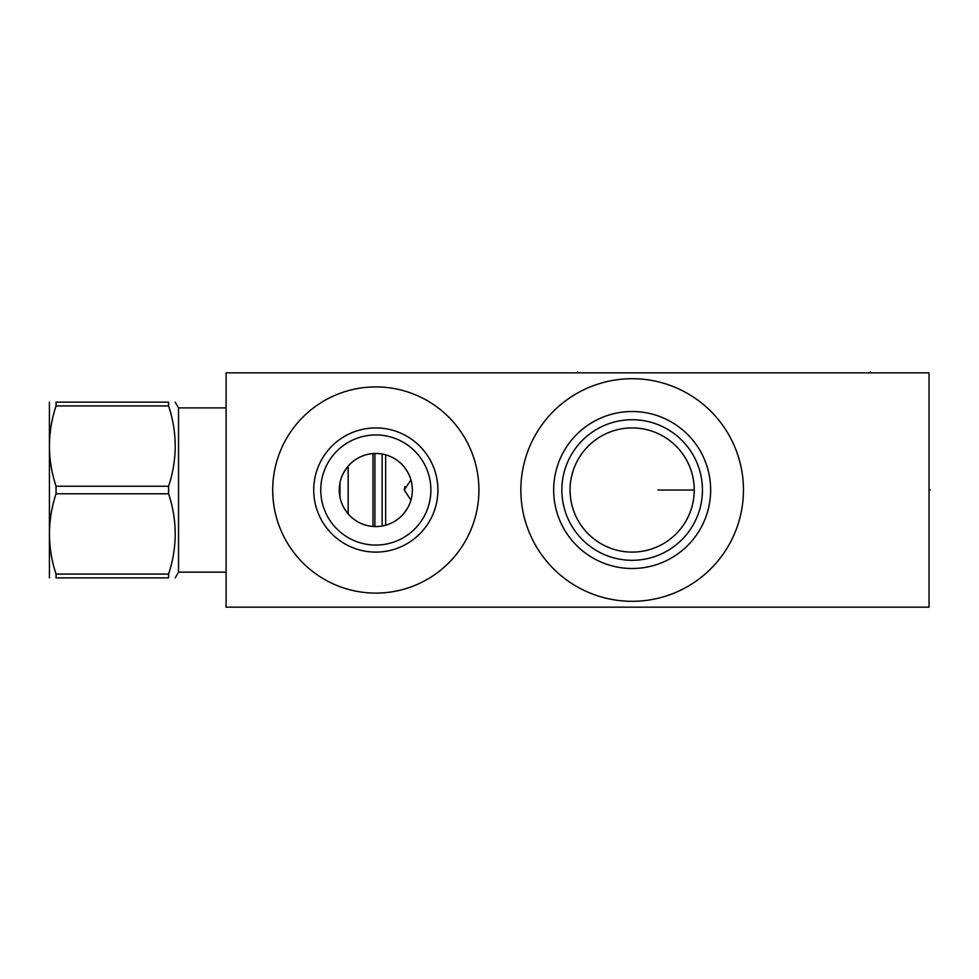<?xml version="1.0" encoding="UTF-8"?>
<svg xmlns="http://www.w3.org/2000/svg" width="979" height="979" viewBox="0 0 979 979"><rect width="100%" height="100%" fill="white"/><g stroke="black" fill="none" stroke-linecap="round" stroke-linejoin="round"><path stroke-width="1.47" d="M226.088 372.852L226.088 607.164L929.034 607.164L929.034 372.852L226.088 372.852M570.072 488.692L570.072 491.274M570.17 493.624L570.255 494.872M571.234 502.007L571.895 504.98M573.718 511.014L574.551 513.204M576.239 517.01L576.594 517.744M578.405 521.097L579.176 522.394M581.624 526.09L580.951 525.136M586.14 531.707L588.697 534.363M591.573 537.006L594.461 539.356M594.706 539.539L598.022 541.889M601.436 543.969L604.863 545.78M605.377 546.037L609.831 547.946M611.532 548.583L614.616 549.574M617.419 550.333L618.361 550.553M624.394 551.618L626.438 551.838M630.305 552.07L634.013 552.07M637.867 551.838L639.911 551.618M646.03 550.528L646.886 550.333M649.689 549.574L652.773 548.583M654.339 548.007L658.94 546.025M659.454 545.78L662.881 543.969M666.295 541.876L669.612 539.539M669.832 539.368L672.732 537.006M675.62 534.35L678.251 531.609M680.65 528.782L682.828 525.894M684.786 522.957L685.9 521.097M686.524 519.996L688.066 517.01M689.424 514.012L690.587 511.014M691.284 508.958L691.578 508.003M692.41 505.005L693.083 501.994M693.952 496.01L694.246 490.014L657.925 490.014M634.013 427.945L632.153 427.921A62.093 62.093 0 0 1 694.246 490.014A62.093 62.093 0 0 1 632.153 552.107A62.093 62.093 0 0 1 570.059 490.014A62.093 62.093 0 0 1 632.153 427.921L630.305 427.945M626.438 428.178L624.394 428.41M618.275 429.487L617.419 429.695M614.616 430.442L611.532 431.445M610.003 432.008L605.365 433.991M604.863 434.235L601.424 436.059M598.022 438.139L594.706 440.489M594.486 440.648L591.573 443.01M588.685 445.665L586.054 448.419M583.655 451.233L581.636 453.913M579.176 457.621L578.405 458.918M576.594 462.296L576.239 463.006M574.563 466.787L573.718 469.014M571.883 475.072L571.234 478.021M570.243 485.303L570.17 486.367M583.606 451.307L583.007 452.065M580.584 455.431L579.115 457.719L580.584 455.431M575.273 465.123L574.208 467.693L575.273 465.123M573.278 470.287L572.458 472.906L573.278 470.287M572.323 473.383L572.103 474.215M570.072 491.323L570.414 496.598L570.072 491.323M570.745 499.229L571.198 501.86L570.745 499.229M572.299 506.535L572.079 505.715M572.458 507.11L573.278 509.729L572.458 507.11M574.208 512.323L575.273 514.893L574.208 512.323M576.447 517.426L577.732 519.898L576.447 517.426M579.115 522.296L580.584 524.585L579.115 522.296M580.975 525.16L583.019 527.962M694.172 487.016L693.952 484.018M693.083 478.021L692.41 475.011M691.578 472.013L691.284 471.083M690.587 469.002L689.424 466.004M688.066 463.006L686.524 460.02M685.912 458.931L684.786 457.058M682.828 454.121L680.65 451.233M678.251 448.406L675.608 445.665M672.732 443.01L669.844 440.66M669.599 440.477L666.283 438.139M662.881 436.047L659.442 434.235M658.928 433.991L654.449 432.057M652.773 431.445L649.689 430.442M646.886 429.695L645.956 429.475M639.911 428.41L637.867 428.178M377.331 526.531L374.296 526.531M373.562 526.494L371.298 526.286M369.034 525.931L366.758 525.429M364.482 524.768L362.218 523.936M359.966 522.945L357.861 521.844M357.739 521.783L355.573 520.436M353.468 518.943L351.461 517.267M349.589 515.468L347.839 513.534M347.459 513.069L343.568 507.232M342.479 505.005L341.549 502.741M340.79 500.453L340.178 498.152M340.178 481.876L340.79 479.563M341.549 477.287L342.479 475.023M343.568 472.796L347.472 466.934M347.839 466.481L349.589 464.56M351.461 462.749L353.468 461.085M355.561 459.579L357.739 458.245M357.861 458.172L359.966 457.071M362.218 456.079L364.482 455.259M366.758 454.599L369.034 454.097M371.298 453.742L373.562 453.522M374.296 453.485L377.331 453.485M378.078 453.522L380.341 453.742M382.605 454.097L384.869 454.599M387.146 455.259L389.422 456.079M391.673 457.071L393.778 458.172M393.901 458.245L396.067 459.579M398.159 461.085L400.166 462.749M402.051 464.56L403.789 466.481M404.156 466.934L408.059 472.796M409.149 475.023L410.079 477.287M410.85 479.563L411.449 481.876M412.196 486.514L412.355 488.851M412.355 491.177L412.196 493.502M411.449 498.152L410.85 500.453M410.079 502.741L409.149 505.005M408.059 507.232L404.18 513.057M403.789 513.534L402.051 515.468M400.166 517.267L398.159 518.943M396.067 520.436L393.901 521.783M393.766 521.844L391.673 522.945M389.422 523.936L387.146 524.768M384.869 525.429L382.605 525.931M380.341 526.286L378.078 526.494M375.814 526.567A36.553 36.553 0 0 1 339.26 490.014A36.553 36.553 0 0 1 375.814 453.461A36.553 36.553 0 0 1 412.367 490.014A36.553 36.553 0 0 1 375.814 526.567M375.814 545.07A55.069 55.069 0 0 1 320.757 490.014A55.069 55.069 0 0 1 375.814 434.945A55.069 55.069 0 0 1 430.882 490.014A55.069 55.069 0 0 1 375.814 545.07M375.814 552.107A62.093 62.093 0 0 0 437.907 490.014A62.093 62.093 0 0 0 375.814 427.921A62.093 62.093 0 0 0 313.721 490.014A62.093 62.093 0 0 0 375.814 552.107M375.814 386.913A103.101 103.101 0 0 1 478.915 490.014A103.101 103.101 0 0 1 375.814 593.103A103.101 103.101 0 0 1 272.713 490.014A103.101 103.101 0 0 1 375.814 386.913M632.153 601.314A111.3 111.3 0 0 1 520.852 490.014A111.3 111.3 0 0 1 632.153 378.714A111.3 111.3 0 0 1 743.453 490.014A111.3 111.3 0 0 1 632.153 601.314M632.153 568.505A78.491 78.491 0 0 1 553.661 490.014A78.491 78.491 0 0 1 632.153 411.51A78.491 78.491 0 0 1 710.644 490.014A78.491 78.491 0 0 1 632.153 568.505M632.153 560.306A70.292 70.292 0 0 1 561.86 490.014A70.292 70.292 0 0 1 632.153 419.722A70.292 70.292 0 0 1 702.445 490.014A70.292 70.292 0 0 1 632.153 560.306M404.914 486.49L404.254 490.014L410.935 500.134L404.254 490.014L410.935 479.881M385.653 454.807L385.653 525.209M382.14 454.011L382.14 526.017M374.884 526.555L374.884 453.473M372.999 526.457L372.999 453.571M348.169 466.102L348.169 513.914M339.97 497.148L339.97 482.88M226.088 572.14L178.521 572.14L178.521 407.888L175.217 402.149M168.584 402.149L168.584 405.918L56.048 405.918L56.048 402.149C47.249 402.149 47.249 402.149 56.048 402.149L168.584 402.149C177.395 402.149 177.395 402.149 168.584 402.149M168.584 574.098L56.048 574.098L56.048 577.879C47.249 577.879 47.249 577.879 56.048 577.879L168.584 577.879C177.395 577.879 177.395 577.879 168.584 577.879L168.584 574.098C177.395 547.322 177.395 520.559 168.584 493.783L168.584 486.233C177.395 459.469 177.395 432.694 168.584 405.918M168.584 486.233L56.048 486.233C47.249 459.469 47.249 432.694 56.048 405.918M168.584 493.783L56.048 493.783L56.048 486.233M56.048 574.098C47.249 547.322 47.249 520.559 56.048 493.783M49.427 577.879L49.427 402.149M929.034 490.014L930.05 490.014L929.034 490.014M577.561 372.852L577.561 371.836M870.453 372.852L870.453 371.836M226.088 407.888L178.521 407.888M178.521 572.14L175.217 577.879"/></g></svg>
